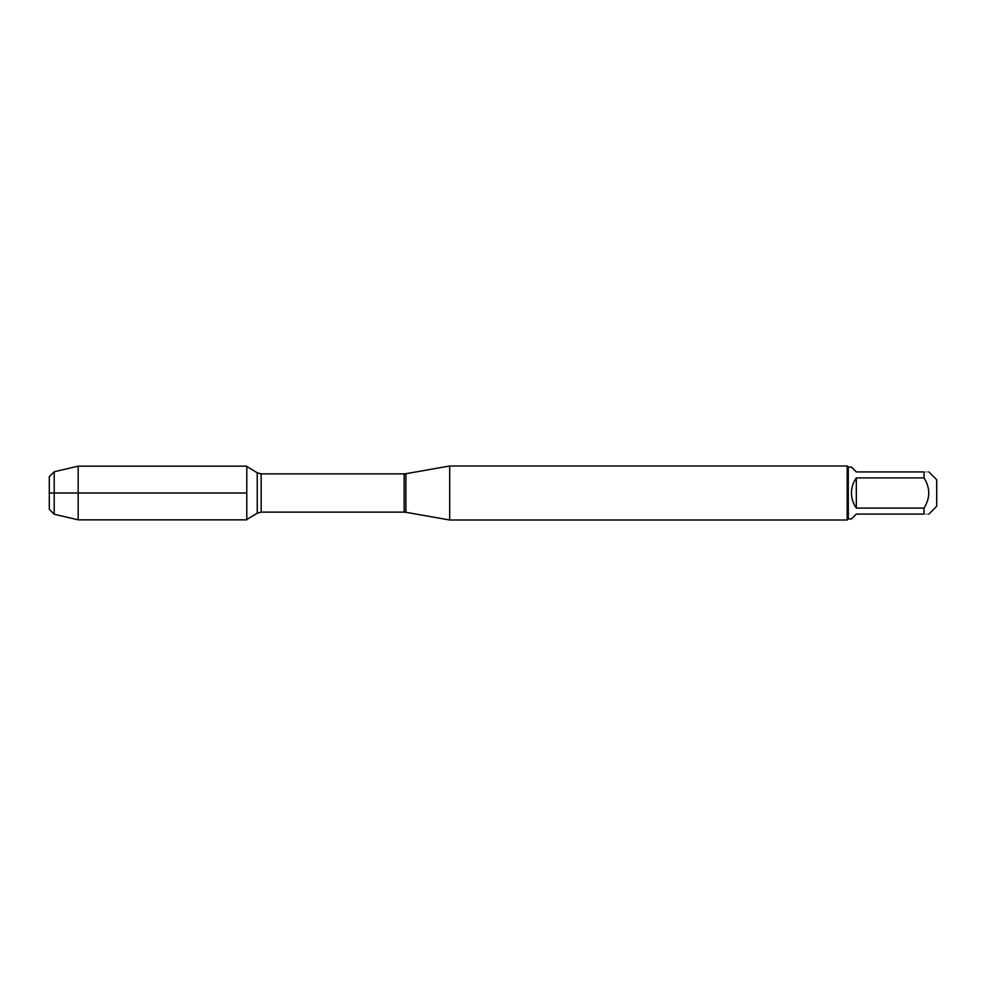 <?xml version="1.0" encoding="UTF-8"?>
<svg xmlns="http://www.w3.org/2000/svg" width="986" height="986" viewBox="0 0 986 986"><rect width="100%" height="100%" fill="white"/><g stroke="black" fill="none" stroke-linecap="round" stroke-linejoin="round"><path stroke-width="0.74" stroke-dasharray="4.93 3.7" d="M449.702 520.004L449.702 465.996M246.783 466.156L246.783 519.844M847.196 465.996L847.196 520.004M936.7 506.274L936.7 479.726M851.46 518.932L856.316 514.076L924.042 514.076C930.303 514.076 930.303 514.076 924.042 514.076L924.042 508.098C930.303 498.029 930.303 487.971 924.042 477.902L924.042 471.924C930.303 471.924 930.303 471.924 924.042 471.924L856.316 471.924L851.46 467.068M856.316 508.098C849.907 498.029 849.907 487.971 856.316 477.902L856.316 508.098L924.042 508.098M856.316 477.902L924.042 477.902M848.28 467.068L848.28 518.932M78.165 466.156L78.165 519.844M54.205 514.236L54.205 471.764M49.3 476.669L49.3 509.331M405.887 512.289L405.887 473.711M404.137 473.872L404.137 512.128M261.167 512.128L261.167 473.872M257.247 472.787L257.247 513.213"/><path stroke-width="1.48" d="M449.702 493L449.702 520.004L847.196 520.004L847.196 465.996L449.702 465.996L449.702 493M928.886 471.924L936.7 479.726L936.7 506.274L928.886 514.076M856.316 514.076L851.46 518.932L848.28 518.932L848.28 467.068L851.46 467.068L856.316 471.924L924.042 471.924C930.303 471.924 930.303 471.924 924.042 471.924L924.042 477.902C930.303 487.971 930.303 498.029 924.042 508.098L924.042 514.076C930.303 514.076 930.303 514.076 924.042 514.076L856.316 514.076M856.316 477.902C853.124 482.425 851.51 487.466 851.46 493C851.51 498.534 853.124 503.575 856.316 508.098L856.316 477.902L924.042 477.902M856.316 508.098L924.042 508.098M246.783 519.844L246.783 466.156L78.165 466.156L78.165 493L246.783 493L49.3 493L78.165 493L78.165 519.844L246.783 519.844M54.205 514.236L49.3 509.331L49.3 476.669L54.205 471.764L54.205 514.236L78.165 519.844M405.887 512.289L404.137 512.128L404.137 473.872L405.887 473.711L405.887 512.289L449.702 520.004M404.137 473.872L261.167 473.872L261.167 512.128L257.247 513.213L257.247 472.787L246.783 466.489M405.887 473.711L449.702 465.996M404.137 512.128L261.167 512.128M257.247 513.213L246.783 519.511M261.167 473.872L257.247 472.787M848.28 467.068L847.196 465.996M848.28 518.932L847.196 520.004M54.205 471.764L78.165 466.156"/></g></svg>
